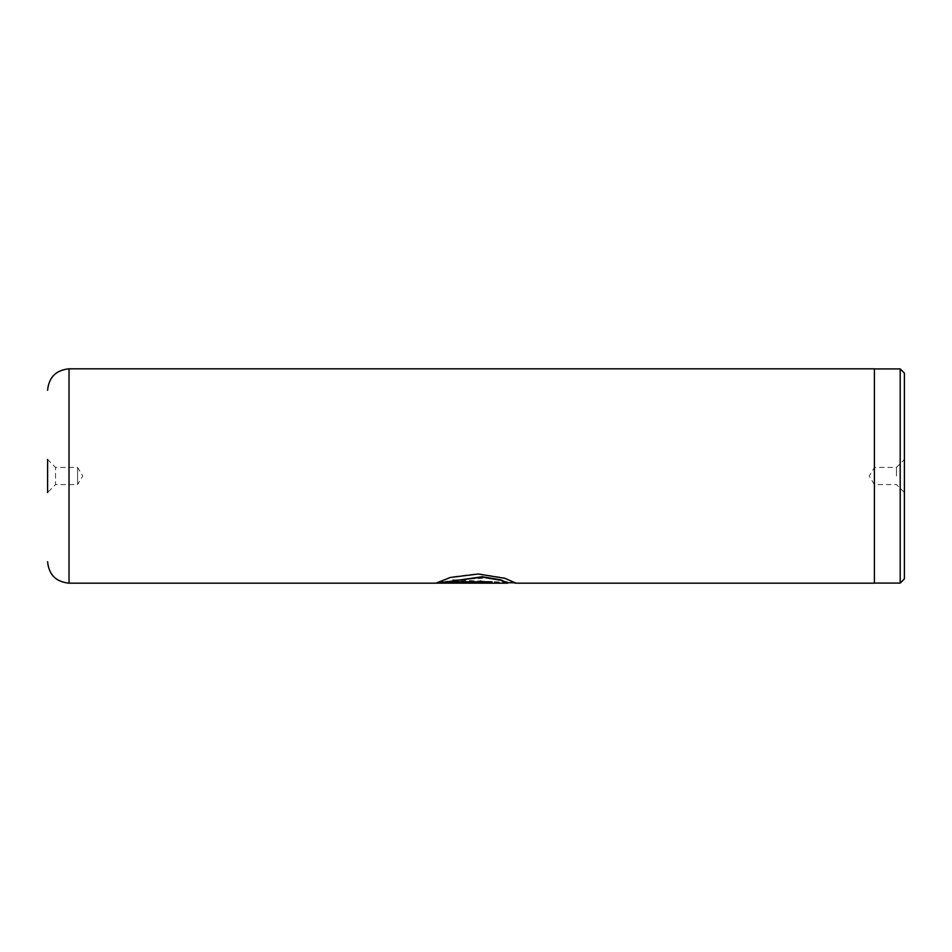 <?xml version="1.0" encoding="UTF-8"?>
<svg xmlns="http://www.w3.org/2000/svg" width="952" height="952" viewBox="0 0 952 952"><rect width="100%" height="100%" fill="white"/><g stroke="black" fill="none" stroke-linecap="round" stroke-linejoin="round"><path stroke-width="0.71" stroke-dasharray="4.76 3.57" d="M904.4 578.887L904.4 373.113M900.199 583.088L900.199 368.912M896.475 476L896.475 467.432L896.475 476M874.412 583.171L874.412 368.829M47.6 476L47.6 459.507L47.6 492.493L47.6 476L47.6 492.493L55.525 484.568L55.525 467.432L55.525 484.568L77.588 484.568L77.588 467.432L77.588 484.568L82.741 476L77.588 467.432L55.525 467.432L47.6 459.507L47.6 476M507.404 583.171L456.781 581.327L451.153 580.149L486.055 578.078L512.89 582.743M480.141 580.803L492.005 582.207L485.27 582.743L436.837 582.731L445.56 581.327L451.188 582.219L446.857 582.957L480.141 582.957C485.234 582.779 485.234 582.517 480.141 582.172L480.141 580.803L492.005 582.636L485.27 583.171M485.27 582.743L436.992 582.743L445.56 580.91L451.188 581.791L446.857 582.529L480.141 582.957C485.234 582.779 485.234 582.517 480.141 582.172L480.141 581.743C485.234 582.088 485.234 582.35 480.141 582.529C485.234 582.35 485.234 582.088 480.141 581.743L480.141 580.387M874.412 476L874.412 368.912L874.412 476M507.821 582.624L456.781 580.91L451.153 579.732L515.401 582.743M515.472 582.743L504.834 577.912L478.166 573.628L450.403 577.067L436.837 582.791M492.005 581.827L492.005 582.791M436.837 582.362L437.468 582.362M492.005 581.41L446.857 581.41M69.02 583.171L69.02 368.829M904.4 492.493L896.475 484.568L874.412 484.568L869.259 476L874.412 467.432L896.475 467.432L904.4 459.507"/><path stroke-width="1.43" d="M900.199 368.912L904.4 373.113L904.4 578.887L900.199 583.088L900.199 368.912L874.412 368.912M47.6 492.493L47.6 459.507M512.89 582.743L515.722 583.052L504.834 578.316L478.166 574.02L450.403 577.471L436.837 582.791L492.005 582.791L492.005 581.827L446.857 581.827L482.224 577.126L500.597 580.22L507.404 583.171L437.158 583.159M436.992 583.171L69.02 583.171L69.02 368.829L874.412 368.829L874.412 583.171L515.401 583.171M507.821 582.743L515.472 582.743M437.468 582.362L492.005 582.362M507.821 583.052L500.597 579.792L482.224 576.722L446.857 581.827M874.412 583.088L900.199 583.088M69.02 583.171C56.013 581.898 48.873 574.758 47.6 561.751M69.02 368.829C56.013 370.102 48.873 377.242 47.6 390.249"/></g></svg>
